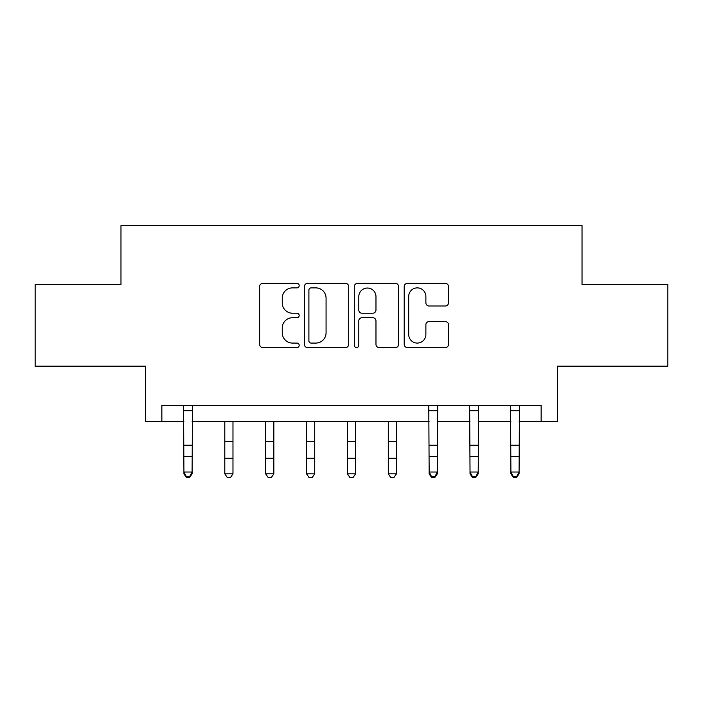 <?xml version="1.0" encoding="UTF-8"?>
<svg xmlns="http://www.w3.org/2000/svg" width="703" height="703" viewBox="0 0 703 703"><rect width="100%" height="100%" fill="white"/><g stroke="black" fill="none" stroke-linecap="round" stroke-linejoin="round"><path stroke-width="1.05" d="M299.188 285.629A2.25 2.25 0 0 0 296.938 283.379L262.834 283.379A3.207 3.207 0 0 0 259.627 286.596L259.627 344.365A3.207 3.207 0 0 0 262.834 347.572L296.938 347.572A2.25 2.25 0 0 0 299.188 345.322A2.25 2.25 0 0 0 296.938 343.082L292.527 343.082A10.273 10.273 0 0 1 282.255 332.809L282.255 327.993A10.273 10.273 0 0 1 292.527 317.721L296.938 317.721A2.25 2.25 0 0 0 299.188 315.48A2.25 2.25 0 0 0 296.938 313.23L292.527 313.23A10.273 10.273 0 0 1 282.255 302.958L282.255 298.151A10.273 10.273 0 0 1 292.527 287.879L296.938 287.879A2.25 2.25 0 0 0 299.188 285.629M445.298 306.007A3.207 3.207 0 0 0 448.505 302.8L448.505 286.596A3.207 3.207 0 0 0 445.298 283.379L407.424 283.379A3.207 3.207 0 0 0 404.216 286.596L404.216 344.365A3.207 3.207 0 0 0 407.424 347.572L445.298 347.572A3.207 3.207 0 0 0 448.505 344.365L448.505 324.786A3.207 3.207 0 0 0 445.298 321.579L429.094 321.579A3.207 3.207 0 0 0 425.877 324.786L425.877 334.496A8.585 8.585 0 0 1 417.292 343.082A8.585 8.585 0 0 1 408.707 334.496L408.707 296.464A8.585 8.585 0 0 1 417.292 287.879A8.585 8.585 0 0 1 425.877 296.464L425.877 302.8A3.207 3.207 0 0 0 429.094 306.007L445.298 306.007M161.857 421.747L161.857 405.394L541.143 405.394L541.143 421.747L557.497 421.747L557.497 366.158L667.85 366.158L667.85 284.416L582.022 284.416L582.022 225.558L120.978 225.558L120.978 284.416L35.15 284.416L35.15 366.158L145.503 366.158L145.503 421.747L183.922 421.747M348.688 286.596A3.207 3.207 0 0 0 345.481 283.379L307.606 283.379A3.207 3.207 0 0 0 304.399 286.596L304.399 344.365A3.207 3.207 0 0 0 307.606 347.572L345.481 347.572A3.207 3.207 0 0 0 348.688 344.365L348.688 286.596M357.519 283.379L395.394 283.379A3.207 3.207 0 0 1 398.601 286.596L398.601 344.365A3.207 3.207 0 0 1 395.394 347.572L379.181 347.572A3.207 3.207 0 0 1 375.973 344.365L375.973 320.937A3.207 3.207 0 0 0 372.766 317.721L362.01 317.721A3.207 3.207 0 0 0 358.802 320.937L358.802 345.322A2.25 2.25 0 0 1 356.553 347.572A2.25 2.25 0 0 1 354.312 345.322L354.312 286.596A3.207 3.207 0 0 1 357.519 283.379M192.095 421.747L429.155 421.747M437.328 421.747L470.026 421.747M478.207 421.747L510.905 421.747M519.078 421.747L541.143 421.747M311.139 287.879A2.25 2.25 0 0 0 308.898 290.119L308.898 340.832A2.25 2.25 0 0 0 311.139 343.082L315.796 343.082A10.273 10.273 0 0 0 326.069 332.809L326.069 298.151A10.273 10.273 0 0 0 315.796 287.879L311.139 287.879M375.973 296.622A8.585 8.585 0 0 0 367.388 288.037A8.585 8.585 0 0 0 358.802 296.622L358.802 310.023A3.207 3.207 0 0 0 362.01 313.23L372.766 313.23A3.207 3.207 0 0 0 375.973 310.023L375.973 296.622M192.49 405.394L192.095 473.84L189.643 477.442L189.643 476.713L186.374 476.713L186.374 477.442L189.643 477.442M183.536 405.394L183.922 472.021L192.095 472.021L189.643 476.713M186.374 477.442L183.922 473.84L183.922 472.021L186.374 476.713M224.793 473.84L232.974 473.84L230.522 477.442L227.245 477.442L224.793 473.84L224.793 421.747M232.974 473.84L232.974 421.747M265.672 473.84L273.845 473.84L271.393 477.442L268.124 477.442L265.672 473.84L265.672 421.747M273.845 473.84L273.845 421.747M306.543 473.84L314.716 473.84L312.264 477.442L308.995 477.442L306.543 473.84L306.543 421.747M314.716 473.84L314.716 421.747M347.414 473.84L355.586 473.84L353.134 477.442L349.866 477.442L347.414 473.84L347.414 421.747M355.586 473.84L355.586 421.747M388.284 473.84L396.457 473.84L394.005 477.442L390.736 477.442L388.284 473.84L388.284 421.747M396.457 473.84L396.457 421.747M437.723 405.394L437.328 473.84L434.876 477.442L434.876 476.713L431.607 476.713L431.607 477.442L434.876 477.442M428.768 405.394L429.155 472.021L437.328 472.021L434.876 476.713M431.607 477.442L429.155 473.84L429.155 472.021L431.607 476.713M478.594 405.394L478.207 473.84L475.755 477.442L475.755 476.713L472.478 476.713L472.478 477.442L475.755 477.442M469.639 405.394L470.026 472.021L478.207 472.021L475.755 476.713M472.478 477.442L470.026 473.84L470.026 472.021L472.478 476.713M519.464 405.394L519.078 473.84L516.626 477.442L516.626 476.713L513.357 476.713L513.357 477.442L516.626 477.442M510.51 405.394L510.905 472.021L519.078 472.021L516.626 476.713M513.357 477.442L510.905 473.84L510.905 472.021L513.357 476.713M192.095 445.219L183.922 445.219M192.095 456.44L183.922 456.44M192.095 410.71L183.922 410.71M224.793 458.259L232.974 458.259M224.793 441.431L232.974 441.431M265.672 458.259L273.845 458.259M265.672 441.431L273.845 441.431M306.543 458.259L314.716 458.259M306.543 441.431L314.716 441.431M347.414 458.259L355.586 458.259M347.414 441.431L355.586 441.431M388.284 458.259L396.457 458.259M388.284 441.431L396.457 441.431M437.328 445.219L429.155 445.219M437.328 456.44L429.155 456.44M437.328 410.71L429.155 410.71M478.207 445.219L470.026 445.219M478.207 456.44L470.026 456.44M478.207 410.71L470.026 410.71M519.078 445.219L510.905 445.219M519.078 456.44L510.905 456.44M519.078 410.71L510.905 410.71"/></g></svg>
